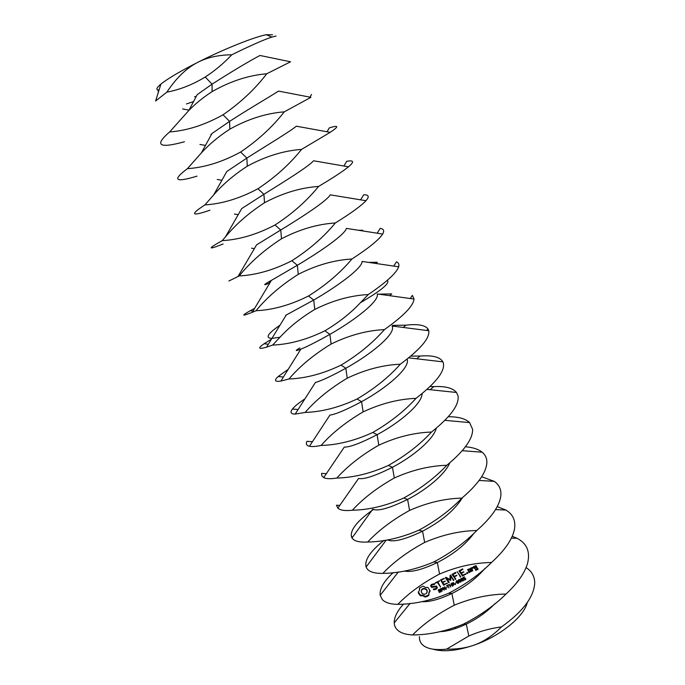 <?xml version="1.0" encoding="UTF-8"?>
<svg xmlns="http://www.w3.org/2000/svg" width="685" height="685" viewBox="0 0 685 685"><rect width="100%" height="100%" fill="white"/><g stroke="black" fill="none" stroke-linecap="round" stroke-linejoin="round"><path stroke-width="1.03" d="M455.054 627.537L456.244 628.265M158.44 91.978L157.798 89.932C155.923 89.315 156.959 87.372 160.906 84.101C167.902 78.51 180.335 71.18 198.205 62.112C224.303 48.918 254.555 36.844 266.294 34.738L272.553 34.738M157.798 89.932L159.125 89.795M432.963 649.174C443.212 652.129 456.63 650.878 473.232 645.424C499.528 636.673 523.922 616.92 527.287 602.517M231.753 54.791C224.004 63.089 215.167 70.504 205.235 77.028C192.485 84.717 179.693 89.752 166.866 92.141C176.379 77.782 186.825 67.772 198.205 62.112C207.538 57.377 218.72 54.937 231.753 54.791C250.744 45.475 264.136 39.567 271.902 37.059L276.064 36.074M196.235 96.457L194.583 96.713M166.866 92.141L155.623 100.986L160.906 84.101M186.431 103.957L193.555 101.577M188.88 110.413L197.143 94.71L212.067 84.152C232.189 71.317 248.15 61.761 259.94 55.476L290.551 61.787L266.739 73.774C248.569 75.281 230.357 81.224 212.11 91.602C203.411 97.227 195.67 103.495 188.88 110.413L169.666 131.931C187.082 130.655 204.875 124.944 223.045 114.789C240.546 102.69 255.111 89.016 266.739 73.774M440.446 631.647C447.656 631.305 456.278 628.787 466.297 624.095C477.334 618.743 486.881 611.936 494.947 603.673M506.027 594.058C494.433 605.506 480.168 615.567 463.24 624.232C445.781 631.313 428.896 634.884 412.575 634.952C423.458 623.924 437.355 614.017 454.266 605.215C471.811 597.979 489.056 594.263 506.027 594.058C517.68 583.175 524.873 572.857 527.621 563.113C530.378 551.656 526.851 543.385 517.047 538.282L512.234 536.278M403.576 603.999C397.214 611.046 394.098 617.348 394.226 622.896C394.372 625.893 395.596 628.393 397.925 630.414C401.042 633.077 405.931 634.593 412.575 634.952M419.46 636.673C419.254 639.73 420.162 642.324 422.191 644.465C426.558 648.841 434.684 650.399 446.577 649.14L468.797 636.022C479.586 631.339 490.486 628.299 501.497 626.921C522.698 611.739 533.761 597.192 534.711 583.26L534.711 582.421C534.471 576.076 531.594 571.136 526.08 567.591M501.497 626.921C492.455 635.954 483.028 642.128 473.232 645.424C465.415 648.113 456.527 649.354 446.577 649.14M201.433 152.815L211.939 133.549L229.586 121.373C248.552 109.035 270.275 96.499 278.495 91.088L310.913 97.33L284.258 111.852C266.174 113.265 248.021 119.027 229.817 129.157C218.892 136.212 209.43 144.098 201.433 152.815L187.407 168.673C204.746 167.491 222.479 161.943 240.598 152.036C258.065 140.194 272.621 126.802 284.258 111.852M184.445 141.769C158.911 148.722 153.979 145.434 169.666 131.931M421.977 601.661C429.426 602.124 439.402 599.409 451.894 593.51C465.492 586.754 476.554 578.346 485.091 568.276M491.505 562.488C479.902 574.15 465.612 584.416 448.641 593.279C431.139 600.531 414.194 604.23 397.805 604.367C408.688 593.133 422.611 583.012 439.565 574.021C457.152 566.606 474.465 562.762 491.505 562.488C504.562 550.629 512.192 539.694 514.375 529.685C515.976 520.891 513.142 514.349 505.881 510.042L497.233 506.617M393.19 572.574C383.703 581.394 379.37 588.963 380.201 595.299L382.23 599.452C385.021 602.577 390.21 604.221 397.805 604.367M213.66 194.942C222.788 184.385 233.996 174.803 247.285 166.207C265.446 156.317 283.53 150.717 301.528 149.407C289.883 164.075 275.353 177.192 257.92 188.76C239.844 198.444 222.171 203.822 204.909 204.909L213.66 194.942L226.812 171.498L246.874 158.081C266.945 145.306 289.567 131.794 296.348 126.194L330.179 132.342C339.178 126.391 338.895 124.901 329.331 127.881L327.028 131.777M210.92 134.32L211.537 134.303M301.528 149.407L330.179 132.342M197.032 176.139C175.086 182.784 171.875 180.292 187.407 168.673M404.33 571.059C411.257 572.523 422.251 569.68 437.313 562.548C453.521 554.285 465.843 544.387 474.294 532.844M440.609 590.547L440.9 591.831L439.333 592.456L439.076 592.046L440.267 591.883L440.686 591.112L438.742 591.138L438.254 590.136L439.873 589.297L440.121 589.682L438.64 590.573L440.609 590.547M442.364 588.406L442.793 589.383L441.808 590.213L442.039 591.309L440.472 588.835L442.364 588.406L442.313 588.912L441.037 588.552M444.693 586.737L446.26 589.203L445.824 589.425L443.161 587.841L444.231 590.213L442.664 587.747L443.212 587.473L445.644 588.92L444.693 586.737L445.644 588.92M447.211 587.113L446.286 587.961L447.211 587.113M448.684 584.742L447.921 585.504L448.949 587.867L447.57 585.684L446.432 585.863L448.684 584.742M419.425 588.004L419.485 590.342L418.227 592.311L420.436 595.77L422.996 595.83L425.231 597.072L428.93 595.231L428.878 592.902L430.146 590.924L427.937 587.456L425.368 587.396L423.125 586.146L419.425 588.004M451.081 583.551L452.648 586.026L451.526 584.99L450.199 585.649L450.619 587.036L449.043 584.562L450.019 585.358L451.346 584.699L451.081 583.551M453.89 583.988L455.576 584.57L453.598 584.254L453.102 584.51L453.367 585.666L451.8 583.192L453.684 582.712L453.907 583.962M456.004 582.738L455.071 583.594L456.004 582.738M457.537 580.692L458.762 582.644L458.256 583.303L457.357 583.337L456.124 581.385L457.537 580.692M459.875 579.527L461.099 581.479L460.594 582.139L459.695 582.173L458.462 580.221L459.875 579.527M462.212 578.363L463.437 580.315L462.932 580.983L462.032 581.008L460.799 579.056L462.212 578.363M465.346 578.191L465.783 579.245L464.353 580.084L465.295 578.697L463.762 578.911L462.957 577.635L464.576 576.83L463.488 577.746L463.908 578.414L465.346 578.191L465.295 578.697M430.6 585.846L431.593 587.413L435.985 586.797L436.508 587.619L435.934 588.526L433.434 589.04L433.442 589.716L436.499 589.023L437.373 587.644L436.362 586.06L431.97 586.668L431.456 585.855L432.029 584.947L434.53 584.433L434.521 583.748L431.481 584.425L430.6 585.846M435.634 583.132L437.244 582.327L440.618 586.968L437.886 582.01L439.616 580.743L435.129 582.995L437.304 581.762L440.618 586.968M440.601 579.861L443.529 585.136L447.391 583.2L443.983 584.51L442.835 582.695L445.224 581.111L442.45 582.096L441.311 580.298L444.342 578.38L440.601 579.861L443.58 584.562L447.185 583.149M450.045 579.519L446.021 577.352L445.507 577.797L448.547 582.601L449.189 582.276L446.851 578.585L450.602 580.409L450.807 576.59L453.675 580.46L450.756 575.16L450.054 575.323L450.045 579.519L450.105 575.246M455.456 572.429L452.091 574.501L455.653 579.467L454.455 576.898L456.861 575.297L454.078 576.299L452.931 574.484L455.833 573.028L455.456 572.429M457.135 571.59L460.56 577.027L457.135 571.59M467.024 572.463L467.889 572.703L467.667 573.482L466.793 573.251L467.024 572.463M471.571 571.144L470.038 568.704L467.607 569.526L469.011 572.429L471.571 571.144M462.418 568.935L459.044 571.025L462.606 576.008L466.005 573.919L462.563 575.246L461.407 573.422L463.822 571.821L461.031 572.814L459.892 570.999L462.803 569.543L462.418 568.935M470.766 567.951L472.667 570.982L472.042 569.303L472.547 567.925L473.198 568.139L473.429 567.497L471.948 567.36L471.537 568.49L470.766 567.951M473.652 566.512L474.457 568.473L476.563 567.805L477.299 568.987L476.041 569.62L475.373 569.252L475.57 570.254L478.01 569.423L476.084 565.682L473.652 566.512M476.794 530.507C465.183 542.392 450.876 552.872 433.862 561.931C416.309 569.363 399.304 573.182 382.846 573.388C393.729 561.94 407.669 551.622 424.666 542.426C442.304 534.831 459.678 530.858 476.794 530.507C491.299 517.723 499.288 506.309 500.786 496.257C501.514 489.818 499.339 484.852 494.262 481.358L481.675 476.76M384.002 540.405C370.294 551.185 364.343 560.047 366.132 566.992L366.758 568.267C368.992 571.829 374.352 573.533 382.846 573.388M225.416 236.95C235.649 224.449 248.681 213.044 264.513 202.743C282.622 193.084 300.647 187.656 318.559 186.448C306.914 200.825 292.401 213.677 275.002 224.997C256.978 234.441 239.365 239.664 222.171 240.666L225.416 236.95L241.702 208.582L263.922 194.292C285.063 181.131 308.404 166.601 313.584 160.778L348.494 166.806C354.445 161.814 353.845 159.99 346.704 161.326L343.87 166.018M318.559 186.448C332.901 177.912 342.877 171.361 348.494 166.806M209.935 210.209C191.303 216.606 189.625 214.842 204.909 204.909M387.513 539.866C393.07 542.546 404.749 539.652 422.551 531.183C441.388 521.336 454.712 510.137 462.521 497.584M442.039 591.309L440.789 588.68M442.784 588.963L442.39 589.365L442.313 588.912M444.231 590.213L442.981 587.584M445.824 589.425L445.661 588.723M448.949 587.867L447.69 585.238M419.58 587.858L419.485 590.342M419.631 589.186L419.708 588.612M418.415 592.097L420.513 595.188L423.073 595.256L425.299 596.498L428.853 594.785M418.518 593.296L418.595 592.722M418.989 594.212L419.074 593.638M419.64 595.042L419.717 594.469M420.436 595.77L420.513 595.188M421.729 595.642L421.797 595.068M422.996 595.83L423.073 595.256M424.186 596.318L424.263 595.736M425.231 597.072L425.299 596.498M426.293 596.858L426.37 596.284M427.286 596.472L427.354 595.899M428.168 595.924L428.236 595.351M428.733 594.049L430.034 590.556M428.878 592.902L428.947 592.328M429.358 591.831L429.426 591.266M451.346 584.699L451.038 583.577M450.619 587.036L449.351 584.408M451.526 584.99L451.355 584.528M452.297 586.206L451.578 584.425M453.367 585.666L452.109 583.038M453.598 584.254L453.633 583.8M457.015 582.49L456.193 581.12M459.361 581.342L458.53 579.964M461.707 580.195L460.868 578.799M463.762 578.911L463.248 577.489M465.774 578.774L465.38 579.202M430.814 585.504L431.661 586.848L436.045 586.232L436.508 587.619M431.593 587.413L431.661 586.848M435.985 586.797L436.045 586.232M433.408 589.057L435.078 589.194L437.218 587.405M433.442 589.716L433.502 589.143M435.009 589.759L435.078 589.194M436.499 589.023L436.559 588.449M431.456 585.855L432.089 584.382L434.615 583.843M432.029 584.947L432.089 584.382M433.143 584.391L433.211 583.826M434.53 584.433L434.59 583.868M437.244 582.327L437.304 581.762M440.095 586.814L440.155 586.249M437.886 582.01L439.428 580.7M439.47 581.214L439.522 580.726M443.529 585.136L443.58 584.562M444.034 585.264L444.085 584.699M447.245 583.663L447.288 583.175M442.835 582.695L445.027 581.06M445.07 581.582L445.122 581.085M441.311 580.298L441.363 579.733L444.154 578.337M444.197 578.851L444.24 578.354M445.635 577.369L449.12 582.164M448.547 582.601L448.589 582.036M449.069 582.755L449.112 582.19M446.851 578.585L446.903 578.02L450.79 579.621M450.216 580.392L450.268 579.827M450.602 580.409L450.644 579.844M450.807 576.59L453.718 579.861M453.153 580.306L453.196 579.741M453.675 580.46L453.71 579.895M452.211 574.064L455.705 578.876M455.131 579.313L455.174 578.756M455.653 579.467L455.696 578.911M454.455 576.898L456.664 575.246M456.707 575.768L456.741 575.272M452.931 574.484L452.973 573.927L455.799 572.514M455.833 573.028L455.867 572.532M457.118 571.632L460.603 576.419M460.037 576.873L460.072 576.308M460.56 577.027L460.594 576.462M466.793 573.251L466.819 572.711L467.213 572.96L467.187 573.516M467.667 573.482L467.213 572.96M467.59 569.577L469.037 571.872L471.477 570.99M469.011 572.429L469.037 571.872M469.516 572.557L469.533 572.001M471.434 571.598L471.46 571.042M459.164 570.596L462.135 575.314L465.791 573.867M462.101 575.871L462.135 575.314M462.606 576.008L462.64 575.443M465.851 574.39L465.877 573.893M461.407 573.422L463.634 571.769M463.676 572.292L463.702 571.787M459.892 570.999L459.926 570.451L462.769 569.021M462.803 569.543L462.829 569.038M470.749 568.011L472.71 570.365M472.162 570.853L472.179 570.297M472.667 570.982L472.693 570.434M472.042 569.303L472.564 567.368L473.267 567.445M472.547 567.925L472.564 567.368M473.198 568.139L473.215 567.582M473.635 566.572L474.979 568.053L476.58 567.257L477.299 568.987M474.457 568.473L474.474 567.916M474.962 568.601L474.979 568.053M476.563 567.805L476.58 567.257M475.356 569.321L476.092 569.826L478.044 568.807M475.57 570.254L475.596 569.697M476.075 570.382L476.092 569.826M478.01 569.423L478.027 568.867M461.896 498.115C450.276 510.222 435.943 520.917 418.895 530.181C401.29 537.793 384.225 541.741 367.691 542.015C378.582 530.361 392.539 519.829 409.579 510.419C427.26 502.644 444.702 498.534 461.896 498.115C477.865 484.458 486.187 472.684 486.864 462.812C486.992 458.419 485.434 454.883 482.163 452.211C478.353 449.172 472.77 447.356 465.432 446.766M373.385 509.494C357.27 520.84 349.975 529.959 351.499 536.86L352.03 537.948C354.076 541.159 359.291 542.511 367.691 542.015M228.867 281.021L237.986 276.543L256.575 244.862L280.747 230.014C302.916 216.528 326.822 200.91 330.247 194.84L365.97 200.714C369.558 196.629 368.795 194.66 363.675 194.814L360.567 199.84M335.359 222.976C323.714 237.078 309.218 249.665 291.853 260.737C273.872 269.967 256.318 275.027 239.202 275.935C250.068 262.406 264.17 250.016 281.501 238.782C299.576 229.355 317.523 224.089 335.359 222.976C351.045 213.206 361.252 205.783 365.97 200.714M223.113 243.988C207.538 250.179 207.221 249.075 222.171 240.666M352.03 537.948L372.734 509.203C377.897 511.489 389.517 508.236 407.601 499.425C426.472 489.732 445.284 474.174 449.737 462.863M422.722 588.646L426.019 588.929L427.217 590.795L426.592 593.33L424.597 594.323L422.414 593.732L421.224 591.866L421.849 589.34L422.722 588.646L422.645 589.22L423.767 588.903L423.844 588.338M458.393 582.173L457.905 580.966M456.578 581.043L457.178 582.721L458.325 582.824L457.7 581.308L456.638 580.717M456.561 580.76L456.527 581.291M460.731 581.008L460.234 579.793M458.916 579.887L459.515 581.556L460.662 581.659L460.037 580.144L458.967 579.553M458.89 579.596L458.864 580.135M463.069 579.844L462.563 578.611M461.253 578.722L462.135 580.666L463.051 580.212L461.305 578.388M461.228 578.431L461.202 578.971M468.343 569.406L469.602 568.773L470.732 571.17L469.473 571.795L468.343 569.406M474.38 566.392L475.638 565.759L476.178 567.197L474.919 567.831L474.38 566.392M446.808 465.295C435.18 477.642 420.821 488.551 403.73 498.021C386.083 505.821 368.958 509.897 352.347 510.239C363.238 498.372 377.221 487.626 394.295 478.01C412.027 470.038 429.529 465.8 446.808 465.295C464.284 450.807 472.89 438.828 472.607 429.349L469.585 422.585C465.449 418.629 458.333 416.685 448.238 416.745M339.837 505.376L336.446 505.23L337.876 508.167C340.197 510.325 345.017 511.019 352.347 510.239M269.839 283.008C262.526 285.902 263.049 285.02 271.397 280.37L297.341 265.266C320.511 251.489 344.846 234.715 346.396 228.396L382.667 234.047C384.533 230.836 383.728 228.927 380.261 228.319L377.178 233.208M351.927 259.007C340.291 272.844 325.803 285.174 308.481 295.997C290.543 305.005 273.058 309.92 256.01 310.742C266.885 297.461 280.97 285.328 298.266 274.342C316.29 265.138 334.177 260.026 351.927 259.007C368.873 247.979 379.113 239.664 382.667 234.047M362.022 230.854L362.733 230.22L358.341 230.28M237.986 276.543L239.202 275.935M337.876 508.167L358.555 478.481C364.095 479.586 375.389 475.844 392.454 467.264C413.295 456.373 433.845 439.051 436.268 428.185M441.003 588.946L441.628 589.931L442.39 589.348M423.767 588.903L424.914 589.014L424.983 588.441M424.914 589.014L425.95 589.502L426.019 588.929M425.95 589.502L426.746 590.333L426.823 589.768M426.746 590.333L427.14 591.369L427.217 590.795M427.14 591.369L427.08 592.405M421.284 590.83L421.849 589.34M421.772 589.905L422.645 589.22M453.239 582.961L452.34 583.303L452.922 584.228L453.564 583.877L453.264 582.61M468.317 569.963L469.602 568.773M469.576 569.329L470.732 571.17M474.354 566.94L475.638 565.759M475.621 566.307L476.178 567.197M431.516 432.047C419.879 444.625 405.503 455.756 388.369 465.44C370.671 473.429 353.486 477.642 336.815 478.062C347.697 465.963 361.697 455.003 378.814 445.173C396.598 437.004 414.16 432.629 431.516 432.047C450.55 416.788 459.387 404.724 458.034 395.87L456.501 392.471C452.862 388.027 445.336 386.057 433.93 386.58L430.017 386.554M326.36 473.669L321.59 473.386L321.839 475.861L323.68 477.616C326.154 478.883 330.53 479.029 336.815 478.062M285.662 315.331L313.721 300.047C337.885 286.022 362.485 268.023 362.057 261.43L398.67 266.825C399.355 264.461 398.627 262.8 396.487 261.833L393.721 266.105M368.282 294.55L360.456 302.693C350.532 313.276 338.681 322.644 324.887 330.795C306.991 339.589 289.567 344.349 272.596 345.086L280.002 337.243C289.412 326.968 301.015 317.694 314.809 309.423C332.782 300.432 350.609 295.475 368.282 294.55C386.383 282.237 396.512 272.99 398.67 266.825M375.902 263.494L377.315 262.252L368.487 262.398M254.632 308.387L250.205 310.742C240.992 315.965 241.677 316.496 252.251 312.334L256.01 310.742M323.68 477.616L344.272 447.125C350.112 447.159 361.055 443.007 377.11 434.684C400.066 422.474 422.32 403.456 422.097 393.567M416.018 398.353C404.381 411.171 389.979 422.534 372.811 432.44C355.061 440.626 337.816 444.967 321.068 445.464C331.96 433.143 345.976 421.951 363.127 411.899C380.954 403.533 398.593 399.021 416.018 398.353C436.662 382.367 445.704 370.38 443.135 362.374L442.895 361.86C440.07 357.005 432.449 355.07 420.033 356.054L410.726 356.106M312.437 441.739L306.923 441.32C305.681 443.923 306.52 445.575 309.449 446.269C311.932 446.808 315.802 446.543 321.068 445.464M430.069 389.714L433.93 386.58M309.449 446.269L329.896 415.136C335.958 414.202 346.516 409.716 361.577 401.675C386.52 388.164 410.255 367.845 407.198 359.368M400.314 364.214C388.678 377.281 374.258 388.875 357.048 399.004C339.255 407.387 321.941 411.865 305.125 412.438C316.008 399.886 330.042 388.472 347.235 378.188C365.114 369.626 382.812 364.968 400.314 364.214C420.53 349.213 430 338.048 428.741 330.718L427.911 328.868C424.914 325.058 417.593 323.825 405.965 325.161L392.539 325.384M304.988 398.824C298.806 402.891 294.627 406.291 292.452 409.022C289.892 412.319 290.8 414.014 295.166 414.091L305.125 412.438M416.703 358.803L420.033 356.054M299.867 347.98C294.738 350.951 295.064 351.345 300.826 349.153C307.137 346.661 316.821 341.729 329.879 334.366C355.018 320.118 379.764 300.835 377.255 293.968L414.014 299.045L412.361 295.355L410.255 298.532M288.257 369.318L278.17 376.502C273.854 380.458 274.753 381.982 280.867 381.074L288.967 378.985C305.861 378.334 323.226 373.71 341.07 365.122C358.315 354.77 372.76 342.937 384.405 329.613C403.593 315.973 413.466 305.784 414.014 299.045M295.166 414.091L315.408 382.487C321.633 380.706 331.771 375.962 345.831 368.247C371.835 353.862 396.521 333.278 392.068 326.103M271.474 339.178L264.085 343.742C257.56 348.34 258.382 349.487 266.559 347.167L272.596 345.086M389.637 295.697L391.726 293.891L378.565 294.156M288.967 378.985C299.85 366.192 313.901 354.547 331.129 344.033C349.059 335.256 366.817 330.453 384.405 329.613M403.225 327.473L405.965 325.161M205.235 77.028L212.067 84.152L212.11 91.602M463.24 624.232L466.297 624.095L468.797 636.022M223.045 114.789L229.586 121.373L229.817 129.157M448.641 593.279L451.894 593.51L454.266 605.215M240.598 152.036L246.874 158.081L247.285 166.207M433.862 561.931L437.313 562.548L439.565 574.021M257.92 188.76L263.922 194.292L264.513 202.743M418.895 530.181L422.551 531.183L424.666 542.426M438.631 590.205L438.691 589.665M438.297 590.787L438.357 590.213M440.686 591.112L440.738 590.598M440.857 591.874L440.917 591.301M442.587 589.734L442.647 589.168M456.518 582.473L456.561 581.908M458.256 583.303L458.282 582.875M458.856 581.317L458.89 580.752M460.594 582.139L460.62 581.711M461.193 580.152L461.228 579.587M462.932 580.983L462.957 580.555M465.209 579.852L465.226 579.424M465.586 579.578L465.612 579.013M275.002 224.997L280.747 230.014L281.501 238.782M403.73 498.021L407.601 499.425L409.579 510.419M291.853 260.737L297.341 265.266L298.266 274.342M388.369 465.44L392.454 467.264L394.295 478.01M453.624 583.2L453.658 582.695M453.727 583.449L453.77 582.884M458.368 582.541L458.411 581.976M458.256 582.181L458.291 581.616M456.561 581.205L456.595 580.734M457.7 581.308L457.734 580.82M458 581.736L458.042 581.171M460.705 581.377L460.74 580.812M460.594 581.017L460.628 580.452M458.899 580.041L458.933 579.578M460.037 580.144L460.072 579.656M460.337 580.572L460.371 580.007M463.051 580.212L463.077 579.647M462.932 579.852L462.966 579.287M461.245 578.876L461.27 578.414M462.384 578.979L462.409 578.482M462.683 579.407L462.709 578.842M308.481 295.997L313.721 300.047L314.809 309.423M372.811 432.44L377.11 434.684L378.814 445.173M360.456 302.693C381.459 290.389 390.399 282.939 387.273 280.336M280.002 337.243L271.945 338.407C264.898 338.09 267.612 333.672 280.062 325.144M357.048 399.004L361.577 401.675L363.127 411.899M324.887 330.795L329.879 334.366L331.129 344.033M341.07 365.122L345.831 368.247L347.235 378.188M266.294 34.738L271.902 37.059M189.026 110.139L182.595 108.949M410.084 603.399L394.226 622.896M311.521 94.487L309.971 97.15M205.491 145.425L199.96 144.458M511.361 538.162L517.047 538.282M398.345 571.966L380.201 595.299M221.931 180.266L217.222 179.47M495.512 509.606L505.881 510.042M386.237 540.071L366.132 566.992M438.768 589.622L438.717 590.085M440.96 591.258L440.9 591.831M442.656 589.151L442.604 589.716M458.633 582.481L458.599 583.046M460.971 581.317L460.937 581.882M463.317 580.152L463.283 580.717M465.654 578.971L465.62 579.536M352.801 536.886L351.499 536.86M238.243 214.662L234.416 214.045M479.132 480.442L494.262 481.358M254.383 248.638L251.558 248.21M462.238 450.687L482.163 452.211M270.31 282.203L268.648 281.963M271.397 280.37L252.251 312.334M444.848 420.333L469.585 422.585M253.005 311.093L250.205 310.742M286.159 315.126L266.559 347.167M426.969 389.38L456.501 392.471M298.103 409.536L292.452 409.022M268.366 344.238L264.085 343.742M408.611 357.844L442.895 361.86M427.911 328.868L426.815 330.47M283.402 377.041L278.17 376.502M392.111 326.026L428.741 330.718M300.826 349.153L280.867 381.074"/></g></svg>
